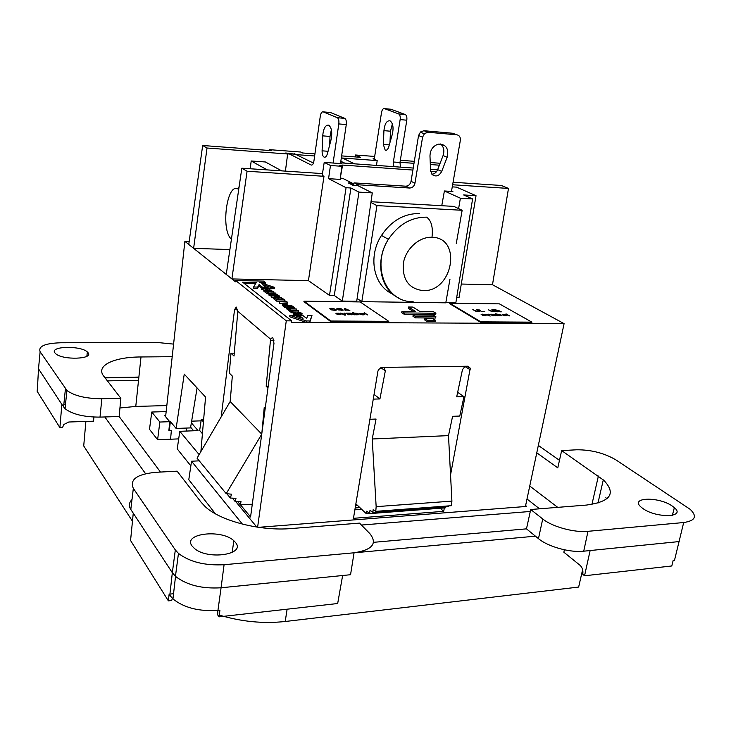 <?xml version="1.0" encoding="UTF-8"?>
<svg xmlns="http://www.w3.org/2000/svg" width="731" height="731" viewBox="0 0 731 731"><rect width="100%" height="100%" fill="white"/><g stroke="black" fill="none" stroke-linecap="round" stroke-linejoin="round"><path stroke-width="1.1" d="M564.378 549.794L563.857 552.216L580.186 565.419C582.424 567.64 583.292 570.609 582.771 574.319L584.544 575.772L671.789 565.968L673.178 560.394L674.512 560.248L683.686 522.528C695.236 520.819 697.429 516.433 690.256 509.379L615.794 459.817C604.144 453.046 591.096 449.711 576.668 449.793L561.655 450.598L557.79 467.84L536.773 452.8M172.333 598.351L171.703 600.526L168.377 600.864L169.135 594.175L169.793 595.217L172.333 572.72L175.531 576.375L172.945 598.936M169.921 594.093L173.539 593.727M175.86 576.658C187.163 585.22 202.24 588.93 221.073 587.779L217.948 610.358L219.94 610.138L219.008 616.854L217.783 615.063L217.811 610.367M37.555 386.288L37.171 391.341L59.887 427.617L61.861 404.389L38.505 368.808L37.555 386.288M175.321 549.94L178.492 553.431C189.74 561.965 204.936 565.73 224.079 564.725L354.06 552.791C372.445 549.895 377.68 543.48 369.795 533.548L359.515 523.113L291.276 528.54C260.519 531.327 220.46 521.02 205.338 506.747L201.226 502.38L177.121 471.166L155.995 472.299C137.026 474.099 129.478 479.463 133.334 488.381L175.321 549.94L172.333 572.72L133.261 513.189L130.566 540.492L168.377 600.864M224.079 564.725L221.073 587.779L342.629 575.516L337.676 603.514L219.008 616.854M145.588 473.725L104.825 416.962L119.144 416.515L120.843 398.276L101.819 398.742C86.066 398.66 74.461 395.928 66.987 390.518L40.123 351.73L38.505 368.808M93.915 417.063L93.531 421.193L68.787 422.006L63.816 424.501L62.546 427.525L59.887 427.617M85.883 421.44L83.718 445.937L132.466 521.258M63.853 404.334L65.507 404.289M61.861 404.389L65.141 408.775C72.607 414.349 84.239 417.127 100.019 417.109L104.825 416.962M160.473 472.052L119.144 416.515M151.765 412.028L159.851 422.034L157.613 439.724L149.499 429.325L151.765 412.028L166.165 411.599M584.544 575.772L590.136 550.544L583.731 551.192C569.869 552.81 547.866 546.651 538.464 538.637L542.731 518.973L530.724 509.507L586.381 505.075C610.668 501.758 616.443 493.48 603.696 480.221L561.655 450.598M542.731 518.973C552.17 526.74 574.164 532.798 587.989 531.318L683.686 522.528M642.86 508.502L641.169 507.186C629.199 497.226 658.604 496.312 672.255 506.053L674.22 507.542C686.564 517.457 656.447 518.526 642.86 508.502M192.107 546.048L194.345 548.387C207.851 560.439 246.356 554.509 235.437 542.439L234.048 540.949C222.06 528.815 182.211 533.328 192.107 546.048M217.948 610.358C198.878 611.628 183.828 607.772 172.79 598.79L169.793 595.217M354.06 552.791L350.551 574.712L342.629 575.516M133.261 513.189L130.812 509.461C128.583 505.889 128.976 502.59 131.991 499.575M355.595 505.423L357.413 505.295M172.196 356.701L141.001 356.966C113.926 356.966 95.286 365.701 103.729 376.118L120.843 398.276M166.823 405.568L135.774 406.427L119.939 407.98M354.06 552.819L363.819 551.923L363.042 551.101M363.819 551.923L535.43 536.17L538.464 538.637M373.514 542.329L526.475 528.851L535.43 536.17M530.724 509.507L526.475 528.851M219.254 615.054C241.267 621.697 263.251 623.845 285.209 621.496L578.65 587.066L582.625 569.659M590.136 550.544L679.2 541.561M559.471 460.329L538.336 445.417M173.585 344.109L157.339 342.483L60.6 342.775C44.966 343.305 38.14 346.293 40.123 351.73M87.958 352.616C94.153 359.259 62.528 360.383 55.638 353.649L54.889 352.845C49.406 346.074 81.068 345.407 87.418 352.04L87.958 352.616M138.534 380.321L107.393 380.869M159.851 422.034L169.711 421.696L168.888 430.513L171.365 430.422L170.57 439.221L157.613 439.724M165.727 415.546L164.658 415.583L169.711 421.696M355.175 507.954L359.862 507.606M539.551 508.803L527.005 499.017M525.616 505.56L526.704 506.419L258.564 527.325M215.398 513.774L188.79 479.682L191.54 461.224L242.409 524.127M191.54 461.224L199.243 460.841M530.295 511.472L361.416 525.041M529.747 486.033L557.735 507.36M235.711 501.548L256.791 527.06M193.678 430.787L190.645 427.233M186.341 431.062L186.77 428.046M202.423 433.684L199.664 430.495L201.272 419.457L203.657 419.375M203.437 421.897L201.272 419.457M190.846 465.903L177.24 448.925L179.789 431.308L198.074 430.614L191.367 422.847M198.558 460.009L198.439 460.877M179.789 431.308L199.124 454.6M201.071 420.846L191.641 421.166M170.57 439.221L178.693 438.883M313.425 163.05L295.351 154.204M340.491 163.57L346.275 124.581C346.604 121.328 346.101 119.263 344.767 118.376L330.513 112.537L323.193 111.861L337.32 117.7C338.654 118.586 339.147 120.661 338.818 123.923L333.089 163.04M329.663 145.113L330.019 136.459L331.362 129.689M287.612 154.214L288.973 153.757L311.114 165.014C312.42 165.352 313.352 164.036 313.919 161.048L320.306 116.11C320.882 113.049 321.841 111.633 323.193 111.861M327.506 153.409L331.079 139.639C332.459 132.311 331.636 127.477 328.621 125.138C325.405 124.919 323.431 128.492 322.7 135.847L322.097 150.824C322.069 154.378 322.8 156.516 324.281 157.229C325.633 157.439 326.702 156.169 327.506 153.409M355.513 185.391L358.099 184.779L409.57 188.031C412.385 187.894 414.185 186.277 414.97 183.17L422.582 137.136L424.547 133.517L428.028 132.265L456.802 134.796L452.644 133.252L423.971 130.721L420.508 131.964L418.552 135.555L411.032 181.352C410.246 184.44 408.455 186.058 405.65 186.186L354.389 182.914L350.825 184.212M440.656 143.961C443.827 146.904 444.64 150.778 443.068 155.575L437.659 169.638C436.453 172.415 434.534 173.96 431.902 174.252M451.475 191.412L460.347 140.361C460.621 137.209 459.443 135.345 456.802 134.796M441.725 171.374L447.162 157.238C448.998 148.539 446.074 144.171 438.39 144.126C433.054 145.853 430.248 149.782 429.974 155.904L430.568 170.579L432.185 174.563C435.923 177.13 439.103 176.07 441.725 171.374L437.659 169.638M374.235 159.267L381.509 112.528C382.075 109.723 383.053 108.416 384.415 108.617L398.642 113.899C399.976 114.703 400.478 116.604 400.149 119.592L393.369 161.999L393.854 166.659M383.93 130.648L383.327 144.4L385.173 150.111C386.653 150.677 387.859 149.553 388.782 146.721L392.373 134.056C393.744 127.496 392.967 123.091 390.052 120.834C386.736 120.441 384.698 123.722 383.93 130.648L390.473 131.214L392.364 123.923M384.415 108.617L390.966 109.248L405.285 114.529L398.669 113.908M400.469 167.134L399.985 162.483L406.801 120.204C407.13 117.225 406.628 115.334 405.285 114.529L398.642 113.899M389.979 142.508L390.473 131.214M371.01 201.729L453.814 206.389L462.156 210.281L456.29 243.432M449.958 279.233L445.791 302.826L361.808 301.656L376.949 205.612L462.156 210.281M370.9 202.478L376.949 205.612M357.112 298.486L361.808 301.656M250.203 168.76L251.199 160.984L265.371 161.971L281.709 170.871M251.199 160.984L267.226 169.903M269.392 150.495L269.52 149.672L271.375 150.641L202.67 145.496L207.019 148.018L193.624 248.339L235.464 281.782L235.62 280.494L263.608 281.097L265.627 282.623L259.743 282.495L274.673 287.402L270.671 287.329L262.566 284.661L265.929 287.237L262.447 287.173L259.094 284.587L257.668 287.082L253.611 287L256.289 282.422L242.573 282.139L291.642 320.863L291.441 322.261L306.088 322.334L306.289 320.946L289.869 315.363L294.127 315.399L302.99 318.405L299.143 315.436L302.798 315.472L306.673 318.433L307.778 315.509L311.973 315.545L309.99 320.973L306.289 320.946M265.645 287.018L270.497 288.617L274.5 288.69L274.673 287.402M270.781 294.255L275.898 294.703L274.975 293.643L272.562 293.277L273.549 294.036L272.608 294.017L271.228 292.957L275.377 293.03L275.77 293.332L274.92 293.323L277.204 294.575L275.496 295.169L271.265 294.776L269.026 293.698L270.187 292.939L270.781 294.255M268.231 292.437L268.058 293.752L267.107 293.734L264.741 291.897L264.914 290.591L266.833 291.349L273.421 291.468L267.263 291.687L268.231 292.437L267.29 292.418L264.914 290.591M267.107 293.734L267.29 292.418M261.972 288.233L258.92 285.876L257.495 288.38L253.438 288.297L253.611 287M314.933 153.903L302.616 152.98L300.679 152.021L269.52 149.672M202.67 145.496L188.762 244.456L193.624 248.339L229.899 249.573M427.16 321.53L424.647 319.913L424.866 318.606L427.388 320.215L435.521 320.269L435.292 321.576L427.16 321.53L427.388 320.215M221.191 416.889L234.55 309.697L237.666 309.807M226.811 493.717L230.366 498.049L231.508 494.193L226.208 493.653L197.041 458.163L230.174 401.52L232.33 376.072L229.324 373.112L230.978 353.174L234.267 353.174M372.28 192.911L356.719 301.273L342.318 301.071L358.958 192.116L372.28 192.911L357.605 185.519L352.826 185.217L348.248 182.896L352.232 183.152L342.611 178.3L340.354 178.154M322.481 173.594L241.833 168.203L247.069 171.237L323.988 176.299L322.207 175.376L324.208 162.401L330.476 165.498L328.557 178.656L346.074 187.703L350.944 188.004L334.277 295.47L342.318 301.071M350.944 188.004L358.958 192.116M328.557 178.656L340.198 179.415L341.825 166.293L330.476 165.498M323.988 176.299L308.436 280.64L329.489 295.397L346.074 187.703M207.019 148.018L287.649 153.985L285.41 171.118M340.573 163.05L341.852 163.662L324.208 162.401M311.973 315.545L309.789 322.353L306.088 322.334L289.677 316.742L289.869 315.363M270.497 288.617L270.671 287.329M271.21 293.067L270.324 293.049M269.556 293.04L268.158 293.012M273.686 293.003L273.851 291.797M262.301 288.242L262.447 287.173M258.92 285.876L259.094 284.587M265.782 288.306L265.929 287.237M296.749 154.652L314.641 155.977M340.838 161.277L344.694 163.123M354.626 163.835L342.346 158.024L377.196 160.601L373.075 158.737L374.309 158.828M400.012 162.291L413.993 163.324M430.321 164.53L439.368 165.197M440.108 163.26L430.239 162.529M414.322 161.332L400.341 160.29M374.674 156.452L355.494 154.999L360.52 157.311L341.633 155.895M287.649 153.985L285.72 152.998L295.543 154.223M452.635 184.76L508.484 188.434L501.32 185.473L453.074 182.247M377.196 160.601L376.474 165.407M294.337 154.131L294.401 153.647M525.415 506.519L564.085 323.641L309.789 322.353L309.99 320.973M508.484 188.434L492.484 284.734L564.085 323.641M499.602 315.737L498.067 314.65L499.94 315.536L501.11 315.472L500.37 314.887L495.618 313.782L499.127 315.801L501.11 315.472M499.136 314.577L498.067 314.65M235.62 280.494L286.278 320.836L291.642 320.863M286.278 320.836L257.614 527.188M444.338 507.944L443.699 511.344L353.457 518.316L377.9 371.266L378.612 369.475L382.085 367.41L467.712 366.222L470.252 368.15L450.543 474.949M257.495 288.38L257.668 287.082M470.307 369.822L464.825 366.441M478.896 309.926L481.884 311.671L478.622 309.917M443.699 511.344L440.254 508.255M457.661 392.3L463.957 396.641L459.781 416.049L452.59 416.314L448.505 435.612L451.904 501.119L376.154 506.656L372.225 438.984L376.054 419.055L369.923 419.274M361.699 509.343L354.864 509.845M436.462 171.73L430.641 171.319M412.887 170.058L342.583 165.069L340.545 176.573M341.825 166.293L339.769 165.297L342.583 165.069M441.762 205.713L444.393 190.974L452.882 191.504L451.566 190.91M444.393 190.974L460.384 198.202L472.591 198.942L463.637 194.949L476.027 195.707L456.555 187.136L452.27 186.862M456.711 297.471L459.05 297.508L476.027 195.707M458.611 208.627L460.384 198.202M472.591 198.942L455.87 302.671L445.837 302.524M189.174 241.513L184.879 241.358L165.599 416.725M299.454 317.208L299.143 315.436M461.298 284.039L492.484 284.734M226.254 274.417L241.833 168.203M308.436 280.64L231.901 278.931L247.069 171.237M437.595 169.802L430.513 169.29M413.216 168.048L340.6 162.83M329.489 295.397L334.277 295.47M197.078 387.933L190.535 427.909L176.107 428.439L170.35 421.495L169.318 430.495M273.933 340.363L270.461 340.29L266.194 386.306L268.195 386.279M237.612 501.53L240.362 504.847L252.296 504.189M226.208 493.653L261.725 434.214M230.174 401.52L261.744 434.141M230.978 353.174L234.03 356.043L237.721 312.375L236.415 307.175M240.362 504.847L240.992 501.512L235.19 501.548L235.976 498.304L230.366 498.049M232.367 498.14L235.19 501.548M240.508 504.838L250.569 516.972L273.979 343.332L272.91 338.024L272.325 337.567L270.625 339.211L270.461 340.29M270.625 339.211L237.758 311.251M261.817 433.584L264.238 407.386L265.216 408.346M267.966 387.969L266.194 386.306M236.241 307.057L234.55 309.697M355.156 156.909L355.494 154.999M184.879 241.358L188.762 244.456M496.459 311.04L494.083 310.09M495.965 310.108L498.103 310.227L501.302 311.863L497.747 311.05L498.058 310.538L497.117 310.191L494.823 310.09L496.029 310.785L498.067 310.73M497.363 311.826L493.644 309.834L496.011 309.862M505.276 314.933L502.974 314.686L504.856 315.582L506.016 315.518L505.276 314.933M263.918 283.866L265.454 283.902L265.627 282.623M255.539 283.701L244.264 283.464M200.888 451.584L205.566 397.061L184.249 374.144L176.107 428.439M500.589 311.854L499.748 311.168M485.156 314.184L490.172 316.084L489.012 314.22L488.262 314.211L489.002 315.317L485.156 314.184M481.126 314.385L485.238 315.308L482.204 315.134L483.173 315.545L485.384 315.436M484.763 311.698L481.601 311.662L478.942 309.67M481.93 311.424L484.808 311.452M484.196 314.595L481.153 314.266M500.671 315.564L501.868 315.673L500.251 314.842M497.509 314.44L496.057 314.038M498.834 310.903L498.103 310.227M482.021 314.778L482.478 314.403L481.245 314.485M486.097 315.646L482.021 314.504M413.335 311.488L408.355 308.29L408.565 307.011L415.601 311.507L401.949 311.369L404.353 312.941L435.904 313.233L433.419 311.689L419.978 311.552L412.924 307.066L408.565 307.011M493.005 315.755L491.652 314.96L492 314.494L495.006 315.774L495.764 315.774L494.257 314.513L498.03 315.792L495.179 314.421L491.762 314.239L490.163 314.248L492.74 315.755L493.489 315.755L491.616 314.586M495.115 311.561L493.123 311.753L494.293 311.351L491.817 309.816L495.115 311.561M482.524 314.156L484.233 314.394M497.537 315.792L495.563 314.522M489.002 315.317L485.914 314.184M495.28 315.774L493.882 314.613M494.293 311.351L493.818 311.79M499.721 314.668L499.172 314.357M491.716 314.494L491.168 314.284M435.886 316.715L435.658 318.012L415.418 317.866L412.951 316.267L413.179 314.97L433.373 315.134L435.886 316.715L415.637 316.56L413.179 314.97M501.868 315.673L499.757 314.467M485.338 315.691L486.005 315.317M495.015 311.616L492.566 309.825M494.129 314.522L493.498 314.303M491.515 311.424L488.792 310.026M503.047 315.162L503.714 315.271M499.702 311.415L499.054 311.242M493.123 311.753L488.363 309.78L492.758 311.507M490.09 316.112L489.012 314.22M435.904 313.233L435.676 314.522L404.133 314.239L404.353 312.941M497.747 311.05L496.468 311.031M504.326 315.701L506.875 315.618L503.449 314.348L502.106 314.732L504.381 315.5M424.866 318.606L432.99 318.661L435.521 320.269M488.966 314.467L488.427 314.458M415.418 317.866L415.637 316.56M404.133 314.239L401.73 312.667L401.949 311.369M498.542 314.303L497.994 314.293M388.755 321.338L360.164 301.94L303.995 301.163L330.796 321.01L388.755 321.338L388.673 321.878L330.714 321.558L330.796 321.01M330.714 321.558L303.922 301.693L303.995 301.163M364.449 312.777L367.547 314.915L363.992 313.032M363.079 313.553L359.689 313.517L360.685 314.431L363.005 314.878L364.696 314.467L362.804 313.763M334.113 308.829L331.856 308.254L329.745 308.784L331.143 309.789L334.816 310.383L336.233 310.136L336.278 309.56L333.427 310.054L330.704 309.03L334.113 308.829M353.521 312.676L352.671 312.667L355.732 314.814L358.912 314.686L357.523 313.498L353.055 312.932M338.371 309.633L342.346 310.063L336.671 308.911L339.65 308.418L341.596 308.939L337.521 308.966L343.113 310.227L338.151 309.898M350.332 313.17L346.247 313.16L348.486 314.759L349.345 314.759L347.782 313.654L348.221 313.416L351.063 314.778L351.922 314.787L350.35 313.681L350.789 313.444L354.489 314.805L352.726 313.617L350.012 313.224M344.164 315.098L345.507 314.942L344.959 313.124L344.1 313.115L344.438 314.293L340.582 313.087L344.21 314.906M340.162 314.284L336.79 314.092L337.704 314.531L341.021 314.293L336.982 313.508L339.047 313.206L335.894 313.279L340.18 314.019M349.71 310.529L344.402 308.4L345.151 310.483L346.001 310.492L345.8 309.862L349.71 310.529M367.117 314.915L364.404 313.032M364.595 314.641L363.618 313.718M362.658 314.851L363.691 314.641L362.887 313.791L359.67 313.763M363.572 313.983L363.033 313.818M361.151 313.535L360.529 314.028L361.47 314.65M360.611 314.138L362.695 314.604M363.389 314.851L363.736 314.376M331.746 309.971L330.64 308.875M335.556 309.761L333.939 310.081M336.342 310.035L335.547 309.816M332.221 308.546L329.836 308.628M334.697 309.012L333.985 308.793M359.04 314.595L358.528 313.882M355.586 313.489L354.508 313.371M357.094 314.796L358.172 314.33L356.445 313.279M358.482 314.147L357.24 313.709M354.471 313.636L353.475 312.941M356.408 313.517L354.964 313.983L356.344 314.732M357.825 314.805L358.172 314.33M355.047 314.092L357.13 314.558M342.428 309.962L341.185 310.447M338.435 308.592L336.644 308.884M343.159 309.999L342.373 309.88M354.06 314.805L351.611 313.572M351.492 314.778L350.313 313.544M348.925 314.759L347.746 313.517M348.13 313.425L346.622 313.435M349.975 313.489L349.043 313.544M344.438 314.293L341.258 313.361M345.425 315.088L344.913 313.389L344.173 313.38M337.411 313.325L336.022 313.425M341.075 314.632L340.171 314.293M337.85 314.558L337.247 314.367M349.857 310.538L344.493 308.665M345.873 310.492L345.653 309.606L347.581 309.624L345.379 308.765L345.653 309.606M345.379 308.765L345.617 309.871M480.888 321.859L480.788 322.38L531.803 322.654L531.903 322.152L480.888 321.859L449.684 303.173L499.383 303.858L531.903 322.152M480.788 322.38L449.602 303.667L449.684 303.173M478.768 311.187L476.338 309.642L477.087 309.652L479.573 311.223L478.641 311.634L475.707 311.187L472.829 309.606L476.804 311.269L478.768 311.187L478.284 311.634M506.026 313.873L509.562 315.893L505.724 314.12M479.509 311.452L476.767 309.898M475.991 311.269L473.259 309.862M509.068 315.893L505.98 314.129M503.449 314.348L502.901 314.339M506.802 315.691L505.642 314.759M502.855 314.595L502.215 314.485M298.65 313.745L298.257 315.408L296.914 315.49L293.688 314.348L293.844 312.201L294.803 312.046L294.867 312.987L296.777 313.791L297.718 313.773L297.581 312.036L301.876 313.188L301.994 313.937L300.331 314.22L299.902 313.882L301.163 313.672L300.944 313.206L298.266 312.338L298.65 313.745L297.453 314.166L293.889 312.987M293.953 314.549L294.145 313.179M293.688 314.348L293.725 312.786M299.957 315.445L299.902 313.882M300.158 315.445L300.331 314.22M300.788 315.454L300.971 314.193M301.327 315.454L301.528 314.102M302.168 313.773L301.346 315.454M301.793 315.299L301.994 313.937M297.17 313.827L297.316 312.201M297.133 313.727L297.334 312.356M297.298 313.827L297.453 312.749M295.114 313.179L295.223 312.375M293.533 314.147L293.606 312.393M293.433 313.919L293.624 312.557M294.301 314.75L294.502 313.38M294.757 314.951L294.949 313.581M295.123 315.088L295.324 313.718M295.872 315.289L296.073 313.919M296.539 315.426L296.731 314.056M296.914 315.49L297.115 314.129M297.252 315.527L297.453 314.166M297.453 315.536L297.645 314.166M297.892 315.5L298.093 314.138M298.257 315.408L298.449 314.038M298.486 313.17L298.613 312.311M299.874 314.047L298.641 313.69M298.751 313.709L298.942 312.347M299.271 313.809L299.463 312.448M299.637 313.937L299.829 312.576M300.13 313.873L300.286 312.777M300.615 313.846L300.724 313.042M300.852 313.809L300.944 313.206M292.857 311.443L292.665 312.804L291.687 312.795L291.879 311.433L289.302 309.432L291.331 310.264L298.604 310.684L291.797 310.62L292.857 311.443L291.879 311.433M291.687 312.795L289.11 310.794L289.302 309.432M298.412 312.036L298.604 310.684M297.599 312.036L292.784 311.991M274.454 298.86L273.266 298.504L273.449 297.179L277.707 296.018L271.42 295.616L279.004 295.735L279.452 296.073L275.203 297.243L281.499 297.636L273.449 297.179M273.705 298.851L273.887 297.526M281.079 298.952L279.845 298.942M277.881 298.906L276.592 298.888M281.435 298.12L281.499 297.636M279.279 297.307L279.452 296.073M273.44 297.27L271.238 296.932L271.42 295.616M271.64 297.243L271.813 295.918M281.152 299.546L281.197 298.12L282.148 298.129L284.505 299.929L276.866 299.82L274.573 298.047L277.378 299.491L279.671 299.527L277.972 298.221L280.622 299.536L283.107 299.573L281.197 298.12M284.441 300.423L284.505 299.929M277.798 299.5L277.972 298.221M284.085 301.254L276.674 301.154L274.39 299.372L274.573 298.047M276.674 301.154L276.866 299.82M289.184 310.282L286.726 308.875L286.963 307.331L287.594 307.084L293.761 306.993L294.31 307.413L291.852 307.641L292.82 308.61L296.384 308.994L288.626 308.911L286.917 307.523M286.963 309.131L287.155 307.778M288.434 310.273L288.626 308.911M296.201 310.31L296.384 308.994M292.309 308.208L292.409 307.486M292.829 308.61L292.994 307.495M293.56 308.619L293.725 307.468M294.136 308.619L294.31 307.413M288.654 307.385L288.096 307.696L289.138 308.564L291.852 308.601L289.796 307.459L288.654 307.385L288.544 308.116M289.64 308.573L289.796 307.459M289.074 308.519L289.229 307.385M290.07 308.573L290.216 307.559M290.499 308.583L290.618 307.724M290.874 308.583L290.965 307.915M286.881 307.76L284.715 307.385L284.907 306.042L293.094 306.481L284.907 306.042M293.003 307.084L293.094 306.481M285.172 307.742L285.364 306.39M263.854 289.896L261.698 289.531L261.872 288.233L269.364 288.37L266.422 288.635L268.012 289.851L271.813 290.244L264.293 290.106L267.071 289.841L265.481 288.617L261.872 288.233M262.118 289.86L262.292 288.562M265.326 289.805L265.481 288.617M269.629 289.887L269.785 288.699M264.805 291.422L263.699 291.084L263.873 289.778M264.119 291.413L264.293 290.106M271.649 291.441L271.813 290.244M284.45 303.712L288.416 305.229L291.961 305.613L284.24 305.521L282.559 304.151L284.45 303.712M284.788 306.883L282.376 305.494L282.559 304.151M282.605 305.75L282.796 304.407M284.048 306.874L284.24 305.521M291.888 306.125L291.961 305.613M285.428 304.096L283.719 304.169L284.752 305.183L287.457 305.22L285.428 304.096L285.273 305.192M284.706 305.147L284.862 304.023M286.488 305.202L286.579 304.544M286.123 305.202L286.241 304.352M285.702 305.192L285.839 304.197M284.185 304.745L284.286 304.023M287.338 302.086L287.146 303.42L279.48 303.328L279.215 301.638L285.931 301.729L284.204 300.414L287.338 302.086L279.215 301.638M284.021 301.702L284.204 300.414M279.48 303.328L279.662 301.985M270.196 293.871L270.26 293.359M270.507 294.109L270.616 293.277M271.347 296.146L268.99 295.187L268.944 293.487M268.853 295.013L269.026 293.698M268.99 295.187L269.172 293.871M269.227 295.379L269.41 294.054M269.556 295.562L269.739 294.246M270.022 295.772L270.205 294.456M270.369 295.9L270.552 294.584M271.082 296.092L271.265 294.776M271.795 295.626L271.895 294.904M272.544 295.635L272.626 295.032M273.522 295.653L273.595 295.141M274.235 295.662L274.299 295.178M274.801 295.671L274.865 295.187M275.423 295.68L275.496 295.169M276.144 295.69L276.227 295.096M276.537 295.699L276.629 294.977M276.83 295.699L276.948 294.867M271.311 294.474L271.228 292.957M272.508 294.73L272.608 294.017M273.44 294.821L273.549 294.036M273.376 293.899L273.449 293.323M274.445 294.858L273.467 294.666M273.951 294.739L274.134 293.423M274.353 294.831L274.536 293.524M274.81 294.84L274.975 293.643M275.221 294.821L275.368 293.798M275.587 294.776L275.697 293.981M275.861 294.712L275.934 294.164M465.208 366.249L462.467 369.612L456.701 396.842L463.957 396.641M374.053 394.393L379.928 398.943L385.347 370.809L383.812 367.391M380.805 367.675L385.347 370.809M355.86 503.833L366.377 513.765L366.724 511.179L369.639 513.61L370.005 510.293L372.901 512.358L373.112 509.763L375.771 511.353L451.475 505.678L451.904 501.119M372.901 512.358L448.542 506.656L448.615 505.889M369.639 513.61L445.206 507.881L445.334 506.903M379.928 398.943L373.267 399.117M372.225 438.984L448.505 435.612M366.377 513.765L369.539 513.527M375.771 511.353L376.154 506.656M392.73 294.072C373.614 286.068 367.565 256.709 381.472 235.437C391.441 220.725 404.088 213.425 419.411 213.543M605.807 497.774L607.068 498.67M138.844 377.342L105.109 377.9M100.019 417.109L101.819 398.742M130.812 509.461L133.334 488.381M135.774 406.427L141.001 356.966M285.209 621.496L287.119 609.197M583.731 551.192L587.989 531.318M598.387 476.036L591.927 504.436M63.579 407.012L65.424 388.819M295.991 154.268L288.973 153.757M311.114 165.014L311.89 165.069M337.32 117.7L344.767 118.376M346.275 124.581L338.818 123.923M330.019 136.459L322.7 135.847M322.097 150.824L328.055 151.28M354.389 182.914L358.099 184.779M409.57 188.031L405.65 186.186M411.032 181.352L414.97 183.17M422.582 137.136L418.552 135.555M423.971 130.721L428.028 132.265M447.162 157.238L443.068 155.575M393.369 161.999L399.985 162.483M406.801 120.204L400.149 119.592M383.327 144.4L389.303 144.884M431.984 237.283C462.65 237.557 452.772 292.519 422.865 290.591C408.775 288.681 402.269 279.598 403.348 263.361C405.632 248.915 419.21 236.606 431.984 237.283C433.145 227.277 431.372 220.57 426.657 217.162C411.325 217.061 398.614 224.371 388.536 239.11C374.683 260.108 379.983 289.184 398.45 297.882M231.425 239.165C220.351 230.201 227.039 181.151 238.425 189.274L239.256 185.802M175.449 576.302L178.455 553.404M597.949 503.129L603.303 479.865M104.908 377.644L138.872 377.086M66.905 390.455L65.059 408.702M674.347 507.652L672.374 515.337M86.861 356.244L87.345 351.976M232.111 552.49L233.883 540.803M288.928 153.729L295.945 154.25M311.168 165.032L311.835 165.087M337.347 117.709L344.785 118.385M325.003 157.229L324.107 157.156M354.471 185.318L351.401 183.764M424.291 133.764L420.252 132.201M385.356 150.202L386.206 150.266M470.298 368.333L466.881 366.231M381.472 235.437L388.408 239.32C370.964 266.194 386.251 302.616 413.152 301.684"/></g></svg>
